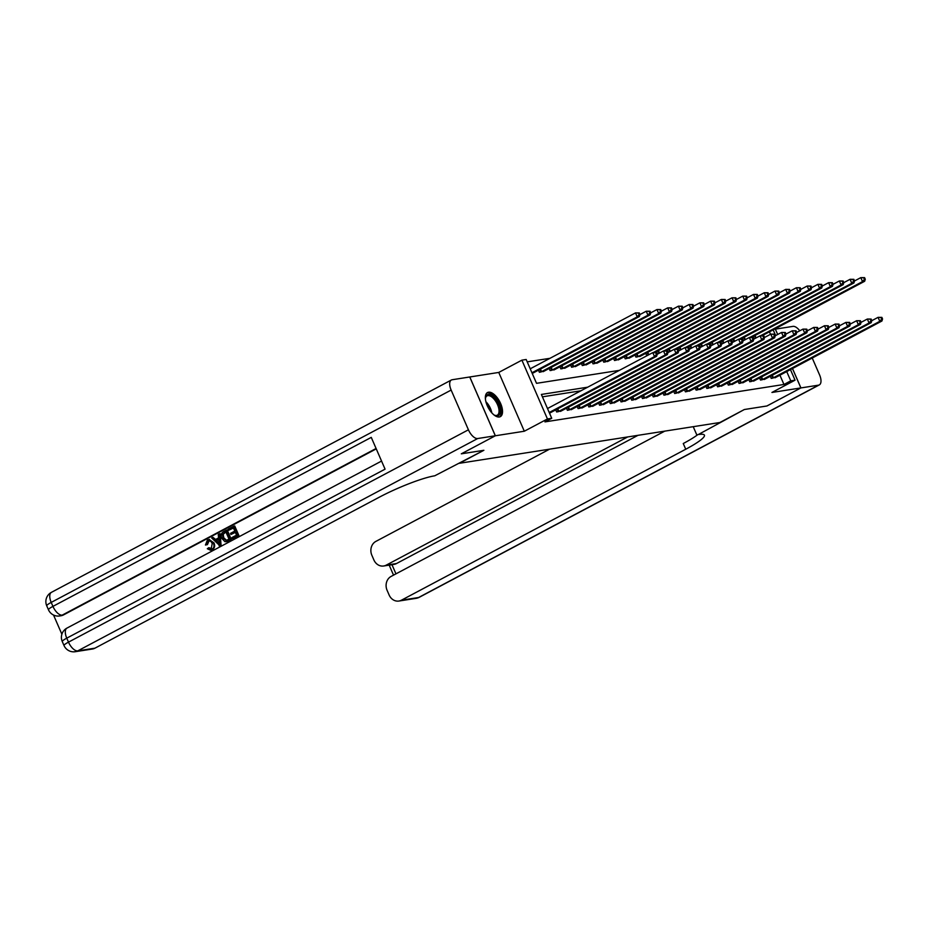 <?xml version="1.0" encoding="UTF-8"?>
<svg xmlns="http://www.w3.org/2000/svg" width="929" height="929" viewBox="0 0 929 929"><rect width="100%" height="100%" fill="white"/><g stroke="black" fill="none" stroke-linecap="round" stroke-linejoin="round"><path stroke-width="1.39" d="M488.561 392.201A13.656 6.491 62 0 0 487.539 392.526A13.656 6.491 62 0 0 487.713 406.647A13.656 6.491 62 0 0 499.337 416.982A13.656 6.491 62 0 0 500.348 416.645A13.656 6.491 62 0 0 500.174 402.536A13.656 6.491 62 0 0 488.561 392.201M799.776 330.805A10.498 4.993 62 0 0 792.971 326.381L775.378 329.133L777.701 334.498L775.332 329.145L774.159 329.319M451.378 379.996A10.498 4.993 62 0 0 451.146 390.075L51.211 602.41A10.498 4.993 -118 0 1 51.443 592.33L451.378 379.996A10.498 4.993 62 0 1 452.156 379.74L469.795 376.977L495.354 435.771L524.316 431.23L547.448 418.956L521.889 360.162L526.174 359.488L536.532 383.329L619.388 370.357M524.316 431.23L498.757 372.436L469.795 376.977M498.757 372.436L521.889 360.162M549.98 358.304L527.207 361.869M790.44 369.568L795.05 380.182L771.929 392.468L800.891 387.927L766.924 405.985L744.361 409.515L766.889 405.985L800.891 387.927L792.449 368.499M461.341 453.816L495.354 435.771L461.307 453.828L483.881 450.298L461.341 453.816M532.224 373.388L533.629 372.692M538.46 370.114L539.401 372.274L544.348 371.008M549.19 368.441L550.131 370.59L555.077 369.324M559.92 366.758L560.861 368.906L565.807 367.652M570.65 365.074L571.59 367.234L576.537 365.968M581.38 363.402L582.309 365.55L587.267 364.284M592.11 361.718L593.039 363.866L597.997 362.612M602.84 360.034L603.769 362.194L608.727 360.928M613.558 358.362L614.499 360.51L619.446 359.244M624.288 356.678L625.229 358.838L630.176 357.572M635.018 354.994L635.959 357.154L640.905 355.888M645.748 353.322L646.689 355.47L647.722 355.308M656.478 351.638L657.407 353.798L658.452 353.635M667.208 349.966L668.137 352.114L669.182 351.952M677.938 348.282L678.867 350.43L679.9 350.268M688.656 346.598L689.597 348.758L690.63 348.596M699.386 344.926L700.327 347.074L701.36 346.912M710.116 343.242L711.057 345.391L712.09 345.228M720.846 341.558L721.787 343.718L722.82 343.556M731.576 339.886L732.505 342.035L733.55 341.872M742.306 338.202L743.235 340.362L744.268 340.2M753.024 336.519L753.965 338.679L754.998 338.516M587.651 387.196L541.375 394.442L551.733 418.282L544.94 421.894L783.96 384.467L779.919 375.165M580.857 390.807L542.408 396.834M549.492 413.115L550.897 412.406M555.739 409.84L556.668 411.988L561.627 410.734M566.469 408.156L567.398 410.316L572.357 409.05M577.199 406.484L578.128 408.632L583.087 407.366M587.918 404.8L588.858 406.948L593.805 405.694M598.648 403.116L599.588 405.276L604.535 404.01M609.378 401.444L610.318 403.592L615.265 402.327M620.107 399.76L621.048 401.92L625.995 400.654M630.837 398.076L631.766 400.236L636.725 398.971M641.567 396.404L642.496 398.553L647.455 397.298M652.286 394.72L653.226 396.88L658.173 395.615M663.016 393.048L663.956 395.197L668.903 393.931M673.746 391.364L674.686 393.513L679.633 392.259M684.476 389.681L685.416 391.841L690.363 390.575M695.206 388.008L696.146 390.157L701.093 388.891M705.935 386.325L706.864 388.473L711.823 387.219M716.665 384.641L717.594 386.801L722.553 385.535M727.384 382.969L728.324 385.117L733.271 383.851M738.114 381.285L739.054 383.445L744.001 382.179M748.844 379.601L749.784 381.761L754.731 380.495M759.574 377.929L760.514 380.077L765.461 378.823M770.304 376.245L771.244 378.405L776.191 377.139M697.807 434.621A43.768 6.248 -23.5 0 1 683.256 443.528L685.741 449.241A43.768 6.248 -23.5 0 0 704.414 435.155A43.768 6.248 -23.5 0 0 698.294 434.551L744.361 409.515L719.87 422.509L459.39 463.292L483.881 450.298L434.726 475.811A43.768 6.248 156.5 0 0 379.253 497.224L94.944 648.175A10.498 9.116 81.1 0 1 92.424 649.023L75.261 651.705A10.498 9.116 -98.9 0 0 77.781 650.857L94.944 648.175M795.05 380.182L790.765 380.855L786.712 371.554M783.96 384.467L790.765 380.855M551.733 418.282L547.448 418.956M773.172 329.853L775.657 335.578M770.513 334.289L769.444 331.827M549.225 412.499L654.504 356.597L656.652 356.26L549.701 413.08M547.495 408.528L652.773 352.625L656.571 352.648L655.711 352.776L656.397 354.367L657.256 354.228L656.571 352.648M656.397 354.367L654.504 356.597L652.773 352.625L655.711 352.776M656.652 356.26L657.256 354.228M532.422 373.365L639.373 316.534L637.236 316.87L635.506 312.899L530.227 368.801M638.432 313.05L635.506 312.899L639.291 312.922L638.432 313.05L639.129 314.641L639.988 314.513L639.291 312.922M639.129 314.641L637.236 316.87L531.945 372.773M543.151 371.681L650.103 314.861L647.966 315.198L646.236 311.227L639.976 314.548L639.373 316.534M558.074 411.779L665.234 354.913L667.382 354.588L560.431 411.408M657.244 354.274L663.503 350.941L667.289 350.965L666.441 351.092L667.127 352.683L667.986 352.555L667.289 350.965M667.127 352.683L665.234 354.913L663.503 350.941L666.441 351.092M667.382 354.588L667.986 352.555M568.803 410.095L675.964 353.241L678.112 352.904L571.161 409.724M667.974 352.59L674.233 349.269L678.019 349.281L677.16 349.42L677.856 351.011L678.716 350.872L678.019 349.281M677.856 351.011L675.964 353.241L674.233 349.269L677.16 349.42M678.112 352.904L678.716 350.872M579.522 408.412L686.694 351.557L688.83 351.22L581.879 408.052M678.704 350.907L684.963 347.585L688.749 347.609L687.89 347.736L688.586 349.327L689.446 349.188L688.749 347.609M688.586 349.327L686.694 351.557L684.963 347.585L687.89 347.736M688.83 351.22L689.446 349.188M649.162 311.378L646.236 311.227L650.021 311.238L649.162 311.378L649.859 312.968L650.718 312.829L650.021 311.238M649.859 312.968L647.966 315.198L540.794 372.053M553.881 369.997L660.833 313.178L658.684 313.514L656.966 309.543L650.706 312.864L650.103 314.861M659.892 309.694L656.966 309.543L660.751 309.566L659.892 309.694L660.589 311.285L661.436 311.145L660.751 309.566M660.589 311.285L658.684 313.514L551.524 370.369M661.436 311.145L660.833 313.178M564.611 368.325L671.562 311.505L669.414 311.83L667.696 307.859L661.425 311.192M670.622 308.01L667.696 307.859L671.481 307.882L670.622 308.01L671.307 309.601L672.166 309.473L671.481 307.882M671.307 309.601L669.414 311.83L562.254 368.697M672.166 309.473L671.562 311.505M590.252 406.739L697.424 349.885L699.56 349.548L592.609 406.368M689.434 349.234L695.693 345.902L699.479 345.925L698.62 346.064L699.316 347.643L700.176 347.516L699.479 345.925M699.316 347.643L697.424 349.885L695.693 345.902L698.62 346.064M699.56 349.548L700.176 347.516M575.341 366.641L682.292 309.821L680.144 310.158L678.414 306.187L672.155 309.508M681.352 306.338L678.414 306.187L682.211 306.198L681.352 306.338L682.037 307.929L682.896 307.789L682.211 306.198M682.037 307.929L680.144 310.158L572.984 367.013M682.896 307.789L682.292 309.821M485.426 399.005A11.822 5.62 -118 0 1 485.519 397.809A11.822 5.62 -118 0 1 491.72 395.429A11.822 5.62 -118 0 1 500.127 409.178A11.822 5.62 -118 0 1 494.843 415.368A11.822 5.62 -118 0 1 493.996 414.915A11.822 5.62 -118 0 1 493.798 414.787M494.414 415.158A10.939 5.202 62 0 0 497.305 415.193A10.939 5.202 62 0 0 498.223 406.484A10.939 5.202 62 0 0 491.116 396.509A10.939 5.202 62 0 0 487.051 395.87A10.939 5.202 62 0 0 485.461 398.286M499.558 416.935A13.563 6.445 62 0 0 500.232 405.973A13.563 6.445 62 0 0 491.546 393.977A13.563 6.445 62 0 0 486.854 393.025M209.106 540.829L207.411 544.615L205.437 545.021L207.388 540.074L208.804 539.575L214.018 542.919C215.238 545.88 214.68 548.145 212.358 549.736L210.86 550.165M209.164 539.54L214.018 542.919M213.333 543.024C214.553 545.985 213.995 548.261 211.673 549.84L210.523 550.235L207.318 548.737L209.025 547.738L211.928 548.609M219.465 533.815L220.15 533.711L221.056 544.963L219.755 545.66L211.684 537.949L212.904 537.299L215.11 539.737L218.582 537.891L218.245 534.465L219.465 533.815L220.37 545.068L219.07 545.764M212.904 537.299L215.633 539.459M230.996 534.465L230.508 533.362L234.805 531.086L233.365 527.788L228.557 530.343L228.081 529.24L234.038 526.081L234.723 525.965L238.869 535.499L232.436 538.669L231.948 537.566L236.558 535.127L235.281 532.189L230.996 534.465L235.374 532.398M233.458 527.997L228.557 530.343M376.257 448.87L63.52 614.905A10.498 9.116 81.1 0 1 61 615.753L59.711 615.95A10.498 9.116 -98.9 0 0 62.243 615.114L63.52 614.905M53.534 615.044L61.883 634.24M226.502 530.076L227.199 529.971L231.333 539.505L227.048 541.619L224.876 541.665L221.903 538.448C220.568 535.406 221.125 533.13 223.587 531.632L226.502 530.076L230.647 539.61L227.048 541.619L225.561 541.561M451.146 390.075L468.425 429.802A10.498 4.993 62 0 0 477.715 438.523L495.308 435.771L469.749 376.977M477.715 438.523L77.781 650.857A10.498 4.993 -118 0 1 68.491 642.136L66.76 638.165L385.07 469.157L371.263 437.385L52.941 606.382L51.211 602.41A10.498 1.498 156.5 0 0 46.729 605.789L48.459 609.761A10.498 1.498 -23.5 0 1 52.941 606.382A10.498 4.993 -118 0 0 62.243 615.114L376.082 448.486M234.038 526.081L238.184 535.615L238.869 535.499M238.184 535.615L232.436 538.669M226.223 540.469L229.022 539.122L225.828 531.794L222.519 534.384L223.065 537.856L226.084 540.504M230.647 539.61L231.333 539.505M225.921 531.992L223.204 534.268L223.75 537.752L226.618 540.411M224.156 532.677L224.841 532.572M222.519 534.384L223.204 534.268M223.065 537.856L223.75 537.752M219.035 542.257L218.721 539.18L215.934 540.655L219.244 544.313L219.035 542.257M220.37 545.068L221.056 544.963M218.745 539.424L216.62 540.55L219.07 543.268M215.934 540.655L216.62 540.55M208.34 547.843L211.243 548.714L212.184 543.639C211.313 541.363 209.908 540.515 207.98 541.119L208.665 541.015M208.77 540.852L207.98 541.119L206.726 544.719L207.411 544.615M210.523 548.958L211.243 548.714M211.673 549.84L212.358 549.736M206.726 544.719L205.437 545.021M696.75 434.795L693.22 426.69M627.679 436.944L386.197 565.157A10.498 9.116 -98.9 0 1 383.677 565.993A10.498 9.116 -98.9 0 1 373.888 559.955L371.855 555.263A10.498 9.116 -98.9 0 1 375.873 541.398L549.573 449.171M664.769 431.137L391.097 576.433A10.498 9.116 -98.9 0 0 387.091 590.31L389.123 594.99A10.498 9.116 -98.9 0 0 398.913 601.04A10.498 9.116 -98.9 0 0 401.433 600.192L418.596 597.51L818.53 385.163A10.498 4.993 62 0 0 819.308 384.908A10.498 4.993 62 0 0 819.541 374.828L812.225 358.002M818.53 385.163L800.937 387.927L792.483 368.488M685.741 449.241L401.433 600.192M637.979 435.329L396.497 563.543A10.498 9.116 81.1 0 1 393.977 564.391L383.677 565.993M600.982 405.056L708.142 348.201L710.29 347.864L603.339 404.684M700.164 347.551L706.423 344.229L710.209 344.241L709.35 344.38L710.035 345.971L710.894 345.832L710.209 344.241M710.035 345.971L708.142 348.201L706.423 344.229L709.35 344.38M710.29 347.864L710.894 345.832M586.071 364.958L693.022 308.138L690.874 308.474L689.144 304.503L682.885 307.824M692.082 304.654L689.144 304.503L692.929 304.526L692.082 304.654L692.767 306.245L693.626 306.106L692.929 304.526M692.767 306.245L690.874 308.474L583.714 365.329M693.626 306.106L693.022 308.138M611.712 403.372L718.872 346.517L721.02 346.18L614.069 403.012M710.882 345.867L717.142 342.546L720.939 342.569L720.08 342.696L720.765 344.287L721.624 344.16L720.939 342.569M720.765 344.287L718.872 346.517L717.142 342.546L720.08 342.696M721.02 346.18L721.624 344.16M596.801 363.285L703.752 306.465L701.604 306.802L699.874 302.819L693.615 306.152M702.8 302.982L699.874 302.819L703.659 302.842L702.8 302.982L703.497 304.561L704.356 304.433L703.659 302.842M703.497 304.561L701.604 306.802L594.444 363.657M704.356 304.433L703.752 306.465M622.442 401.7L729.602 344.845L731.75 344.508L624.799 401.328M721.612 344.194L727.871 340.873L731.669 340.885L730.809 341.024L731.495 342.604L732.354 342.476L731.669 340.885M731.495 342.604L729.602 344.845L727.871 340.873L730.809 341.024M731.75 344.508L732.354 342.476M607.52 361.602L714.471 304.782L712.334 305.118L710.604 301.147L704.345 304.468M713.53 301.298L710.604 301.147L714.389 301.159L713.53 301.298L714.227 302.889L715.086 302.749L714.389 301.159M714.227 302.889L712.334 305.118L605.162 361.973M715.086 302.749L714.471 304.782M633.172 400.016L740.332 343.161L742.48 342.824L635.529 399.644M732.342 342.511L738.601 339.19L742.387 339.201L741.539 339.34L742.225 340.931L743.084 340.792L742.387 339.201M742.225 340.931L740.332 343.161L738.601 339.19L741.539 339.34M742.48 342.824L743.084 340.792M618.249 359.929L725.201 303.098L723.064 303.435L721.334 299.463L715.075 302.784M724.26 299.614L721.334 299.463L725.119 299.486L724.26 299.614L724.957 301.205L725.816 301.077L725.119 299.486M724.957 301.205L723.064 303.435L615.892 360.289M725.816 301.077L725.201 303.098M643.902 398.332L751.062 341.477L753.21 341.14L646.259 397.972M743.072 340.827L749.331 337.506L753.117 337.529L752.258 337.657L752.954 339.248L753.814 339.12L753.117 337.529M752.954 339.248L751.062 341.477L749.331 337.506L752.258 337.657M753.21 341.14L753.814 339.12L760.061 335.833L763.847 335.845L762.988 335.984L763.684 337.575L764.544 337.436L763.847 335.845M628.979 358.246L735.931 301.426L733.782 301.762L732.064 297.791L725.804 301.112M734.99 297.942L732.064 297.791L735.849 297.803L734.99 297.942L735.675 299.521L736.534 299.393L735.849 297.803M735.675 299.521L733.782 301.762L626.622 358.617M736.534 299.393L735.931 301.426M654.62 396.66L761.792 339.805L763.928 339.468L656.977 396.288M763.684 337.575L761.792 339.805L760.061 335.833L762.988 335.984M763.928 339.468L764.544 337.436M639.709 356.562L746.661 299.742L744.512 300.079L742.782 296.107L736.523 299.428M745.72 296.258L742.782 296.107L746.579 296.119L745.72 296.258L746.405 297.849L747.264 297.71L746.579 296.119M746.405 297.849L744.512 300.079L637.352 356.933M747.264 297.71L746.661 299.742M665.35 394.976L772.51 338.121L774.658 337.784L667.707 394.604M764.532 337.471L770.791 334.15L774.577 334.173L773.718 334.301L774.414 335.892L775.262 335.752L774.577 334.173M774.414 335.892L772.51 338.121L770.791 334.15L773.718 334.301M774.658 337.784L775.262 335.752L781.521 332.466L785.307 332.489L784.448 332.617L785.133 334.208L785.992 334.08L785.307 332.489M655.154 352.335L757.39 298.058L755.242 298.395L753.512 294.423L747.253 297.744M756.45 294.574L753.512 294.423L757.309 294.447L756.45 294.574L757.135 296.165L757.994 296.037L757.309 294.447M757.135 296.165L755.242 298.395L653.25 352.555M665.884 350.663L768.12 296.386L765.972 296.723L764.242 292.751L757.983 296.072L757.39 298.058M676.08 393.304L783.24 336.437L785.388 336.112L678.437 392.932M785.133 334.208L783.24 336.437L781.521 332.466L784.448 332.617M785.388 336.112L785.992 334.08L792.24 330.794L796.037 330.805L795.178 330.945L795.863 332.536L796.722 332.396L796.037 330.805M767.18 292.902L764.242 292.751L768.028 292.763L767.18 292.902L767.865 294.493L768.724 294.354L768.028 292.763M767.865 294.493L765.972 296.723L663.968 350.872M768.724 294.354L768.12 296.386M686.81 391.62L793.97 334.765L796.118 334.428L689.167 391.248M795.863 332.536L793.97 334.765L792.24 330.794L795.178 330.945M796.118 334.428L796.722 332.396L802.97 329.11L806.767 329.133L805.907 329.261L806.593 330.852L807.452 330.712L806.767 329.133M676.614 348.979L778.85 294.702L776.702 295.039L774.972 291.067L768.713 294.388M777.898 291.218L774.972 291.067L778.757 291.079L777.898 291.218L778.595 292.809L779.454 292.67L778.757 291.079M778.595 292.809L776.702 295.039L674.698 349.188M687.344 347.307L789.569 293.018L787.432 293.355L785.702 289.383L779.443 292.716L778.85 294.702M697.54 389.936L804.7 333.081L806.848 332.745L699.897 389.576M806.593 330.852L804.7 333.081L802.97 329.11L805.907 329.261M806.848 332.745L807.452 330.712M788.628 289.534L785.702 289.383L789.487 289.407L788.628 289.534L789.325 291.125L790.184 290.998L789.487 289.407M789.325 291.125L787.432 293.355L685.428 347.516M698.074 345.623L800.299 291.346L798.15 291.683L796.432 287.711L790.173 291.032L789.569 293.018M708.27 388.264L815.43 331.409L817.578 331.072L710.627 387.892M807.44 330.759L813.699 327.426L817.485 327.449L816.626 327.589L817.323 329.168L818.182 329.04L817.485 327.449M817.323 329.168L815.43 331.409L813.699 327.426L816.626 327.589M817.578 331.072L818.182 329.04M799.358 287.862L796.432 287.711L800.217 287.723L799.358 287.862L800.055 289.453L800.903 289.314L800.217 287.723M800.055 289.453L798.15 291.683L696.158 345.832M708.804 343.939L811.029 289.662L808.88 289.999L807.162 286.027L800.903 289.349L800.299 291.346M718.988 386.58L826.16 329.725L828.308 329.389L721.345 386.209M818.17 329.075L824.429 325.754L828.215 325.765L827.356 325.905L828.053 327.496L828.912 327.356L828.215 325.765M828.053 327.496L826.16 329.725L824.429 325.754L827.356 325.905M828.308 329.389L828.912 327.356M810.088 286.178L807.162 286.027L810.947 286.051L810.088 286.178L810.773 287.769L811.632 287.63L810.947 286.051M810.773 287.769L808.88 289.999L706.888 344.16M811.632 287.63L811.029 289.662M729.718 384.896L836.89 328.042L839.026 327.705L732.075 384.536M828.9 327.391L835.159 324.07L838.945 324.093L838.086 324.221L838.782 325.812L839.642 325.684L838.945 324.093M838.782 325.812L836.89 328.042L835.159 324.07L838.086 324.221M839.026 327.705L839.642 325.684M719.522 342.267L821.759 287.99L819.61 288.315L817.88 284.344L811.621 287.676M820.818 284.506L817.88 284.344L821.677 284.367L820.818 284.506L821.503 286.086L822.362 285.958L821.677 284.367M821.503 286.086L819.61 288.315L717.618 342.476M822.362 285.958L821.759 287.99M740.448 383.224L847.608 326.369L849.756 326.033L742.805 382.853M839.63 325.719L845.889 322.398L849.675 322.409L848.816 322.549L849.512 324.128L850.36 324L849.675 322.409M849.512 324.128L847.608 326.369L845.889 322.398L848.816 322.549M849.756 326.033L850.36 324M730.252 340.583L832.489 286.306L830.34 286.643L828.61 282.671L822.351 285.993M831.548 282.822L828.61 282.671L832.407 282.683L831.548 282.822L832.233 284.413L833.092 284.274L832.407 282.683M832.233 284.413L830.34 286.643L728.336 340.792M833.092 284.274L832.489 286.306M751.178 381.54L858.338 324.685L860.486 324.349L753.535 381.169M850.349 324.035L856.619 320.714L860.405 320.726L859.546 320.865L860.231 322.456L861.09 322.317L860.405 320.726M860.231 322.456L858.338 324.685L856.619 320.714L859.546 320.865M860.486 324.349L861.09 322.317M740.982 338.899L843.218 284.622L841.07 284.959L839.34 280.988L833.081 284.309M842.278 281.139L839.34 280.988L843.126 281.011L842.278 281.139L842.963 282.73L843.822 282.59L843.126 281.011M842.963 282.73L841.07 284.959L739.066 339.12M843.822 282.59L843.218 284.622M761.908 379.856L869.068 323.002L871.216 322.665L764.265 379.496M861.078 322.351L867.338 319.03L871.135 319.053L870.276 319.181L870.961 320.772L871.82 320.644L871.135 319.053M870.961 320.772L869.068 323.002L867.338 319.03L870.276 319.181M871.216 322.665L871.82 320.644M751.712 337.227L853.948 282.95L851.8 283.287L850.07 279.304L843.811 282.637M852.996 279.466L850.07 279.304L853.856 279.327L852.996 279.466L853.693 281.046L854.552 280.918L853.856 279.327M853.693 281.046L851.8 283.287L749.796 337.436M854.552 280.918L853.948 282.95M772.638 378.184L879.798 321.329L881.946 320.993L774.995 377.813M871.808 320.679L878.068 317.358L881.865 317.37L881.006 317.509L881.691 319.1L882.55 318.961L881.865 317.37M881.691 319.1L879.798 321.329L878.068 317.358L881.006 317.509M881.946 320.993L882.55 318.961M762.442 335.543L864.667 281.266L862.53 281.603L860.8 277.632L854.541 280.953M863.726 277.783L860.8 277.632L864.585 277.643L863.726 277.783L864.423 279.374L865.282 279.234L864.585 277.643M864.423 279.374L862.53 281.603L760.526 335.752M865.282 279.234L864.667 281.266M558.283 411.675L557.156 409.085M558.852 411.396L557.725 408.783M569.012 409.991L567.886 407.401M569.582 409.712L568.443 407.111M579.742 408.319L578.616 405.729M580.311 408.04L579.173 405.427M540.446 369.068L541.584 371.67M539.888 369.359L541.015 371.948M551.176 367.385L552.314 369.997M550.618 367.687L551.745 370.276M561.906 365.701L563.044 368.314M561.348 366.003L562.475 368.592M590.472 406.635L589.346 404.045M591.041 406.356L589.903 403.743M572.636 364.029L573.774 366.63M572.067 364.319L573.193 366.909M485.913 401.758A10.939 5.202 -118 0 1 491.789 412.836M490.466 411.199A10.579 5.028 62 0 0 486.517 403.767M381.552 461.063L66.981 628.085A10.498 4.993 -118 0 0 66.76 638.165A10.498 1.498 156.5 0 0 62.278 641.544L64.008 645.516A10.498 1.498 -23.5 0 1 68.491 642.136L468.425 429.802M227.86 541.096L228.546 540.98M217.816 542.745L218.501 542.629M386.197 565.157L396.497 563.543M391.98 564.704L395.963 573.855M418.596 597.51A10.498 9.116 81.1 0 1 416.076 598.346A10.498 10.498 0 0 0 419.374 597.242A10.498 4.993 -118 0 1 418.596 597.51M601.202 404.963L600.076 402.362M601.771 404.684L600.633 402.071M583.366 362.345L584.492 364.958M582.797 362.647L583.923 365.236M611.932 403.279L610.806 400.689M612.501 403L611.363 400.387M594.096 360.661L595.222 363.274M593.526 360.963L594.653 363.553M622.651 401.595L621.524 399.005M623.22 401.316L622.093 398.704M604.814 358.989L605.952 361.59M604.256 359.279L605.383 361.88M633.381 399.923L632.254 397.322M633.95 399.644L632.823 397.031M615.544 357.305L616.682 359.918M614.986 357.607L616.113 360.197M644.111 398.239L642.984 395.649M644.68 397.96L643.542 395.348M626.274 355.621L627.412 358.234M625.716 355.923L626.843 358.513M654.84 396.555L653.714 393.966M655.409 396.277L654.271 393.675M637.004 353.949L638.142 356.562M636.446 354.239L637.573 356.841M665.57 394.883L664.444 392.293M666.139 394.604L665.001 391.992M647.734 352.265L648.802 354.739M647.165 352.567L648.245 355.029M676.3 393.199L675.174 390.61M676.869 392.921L675.731 390.308M658.464 350.581L659.532 353.055M657.895 350.883L658.975 353.357M687.03 391.515L685.892 388.926M687.599 391.237L686.461 388.636M669.182 348.909L670.262 351.371M668.625 349.211L669.704 351.673M697.749 389.843L696.622 387.254M698.318 389.565L697.191 386.952M679.912 347.225L680.992 349.699M679.354 347.527L680.423 349.989M708.479 388.159L707.352 385.57M709.048 387.881L707.921 385.268M690.642 345.553L691.722 348.015M690.084 345.843L691.153 348.317M719.209 386.487L718.082 383.886M719.778 386.197L718.64 383.596M701.372 343.869L702.44 346.343M700.814 344.171L701.883 346.633M729.939 384.803L728.812 382.214M730.508 384.525L729.37 381.912M712.102 342.186L713.17 344.659M711.544 342.487L712.613 344.961M740.668 383.12L739.542 380.53M741.237 382.841L740.099 380.228M722.832 340.513L723.9 342.975M722.263 340.804L723.343 343.277M751.398 381.447L750.272 378.846M751.967 381.169L750.829 378.556M733.562 338.83L734.63 341.303M732.993 339.131L734.073 341.593M762.117 379.764L760.99 377.174M762.697 379.485L761.559 376.872M744.28 337.146L745.36 339.619M743.723 337.448L744.791 339.921M772.847 378.08L771.72 375.49M773.416 377.801L772.289 375.188M755.01 335.474L756.09 337.935M754.453 335.764L755.521 338.237M66.981 628.085A10.498 10.498 0 0 0 62.278 641.544M64.008 645.516A10.498 10.498 0 0 0 75.261 651.705M51.443 592.33A10.498 10.498 0 0 0 46.729 605.789M48.459 609.761A10.498 10.498 0 0 0 59.711 615.95M211.208 550.131L210.523 550.235M209.501 539.47L208.804 539.575M398.913 601.04L416.076 598.346M419.374 597.242L819.308 384.908M389.193 565.134L393.536 575.144"/></g></svg>
